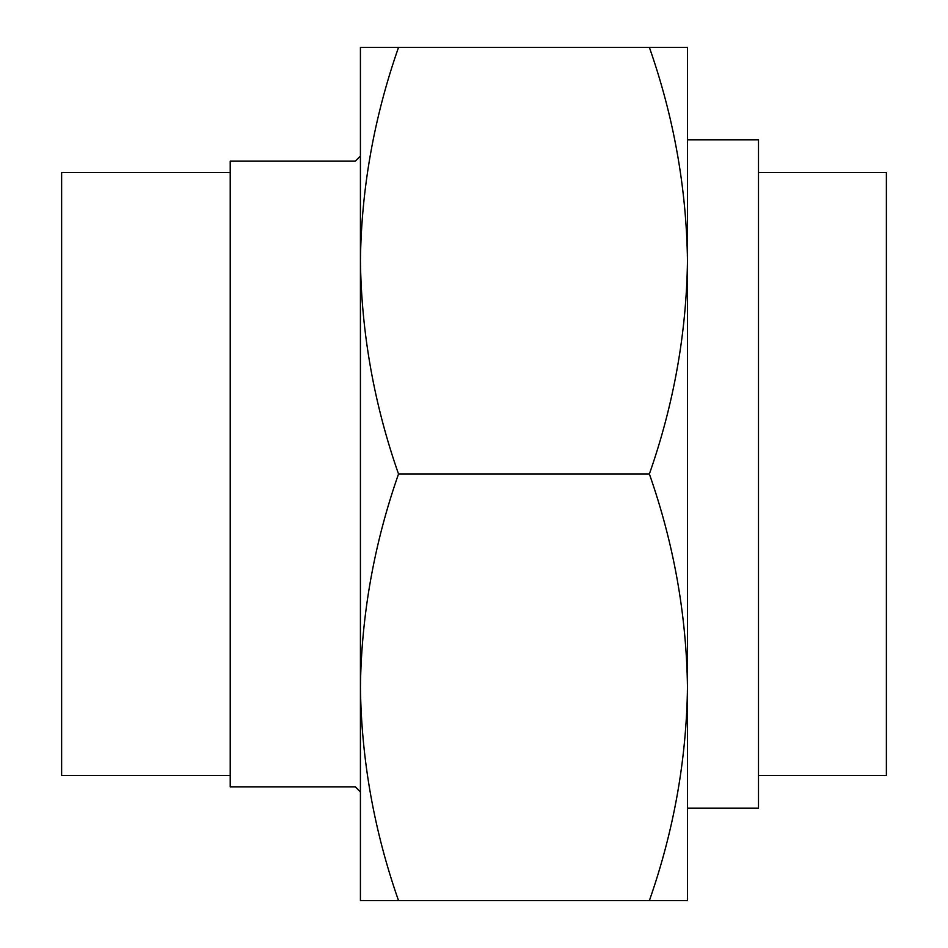 <?xml version="1.0" encoding="UTF-8"?>
<svg xmlns="http://www.w3.org/2000/svg" width="948" height="948" viewBox="0 0 948 948"><rect width="100%" height="100%" fill="white"/><g stroke="black" fill="none" stroke-linecap="round" stroke-linejoin="round"><path stroke-width="1.42" d="M398.527 474C374.152 404.523 361.449 333.423 360.418 260.7C361.413 188.142 374.116 117.042 398.527 47.4L360.418 47.4L360.418 687.3C361.449 760.023 374.152 831.123 398.527 900.6L360.418 900.6L360.418 687.3C361.413 614.742 374.116 543.642 398.527 474L649.38 474C673.779 404.358 686.482 333.258 687.478 260.7L687.478 900.6L649.38 900.6C673.779 830.958 686.482 759.858 687.478 687.3C686.459 614.577 673.755 543.477 649.38 474M687.478 260.7C686.459 187.977 673.755 116.877 649.38 47.4L687.478 47.4L687.478 260.7M398.527 900.6L649.38 900.6M398.527 47.4L649.38 47.4M360.418 156.064L355.334 161.16L230.222 161.16L230.222 786.84L355.334 786.84L360.418 791.935M230.222 172.536L61.62 172.536L61.62 775.464L230.222 775.464M687.478 139.83L758.495 139.83L758.495 808.17L687.478 808.17M758.495 172.536L886.38 172.536L886.38 775.464L758.495 775.464"/></g></svg>
